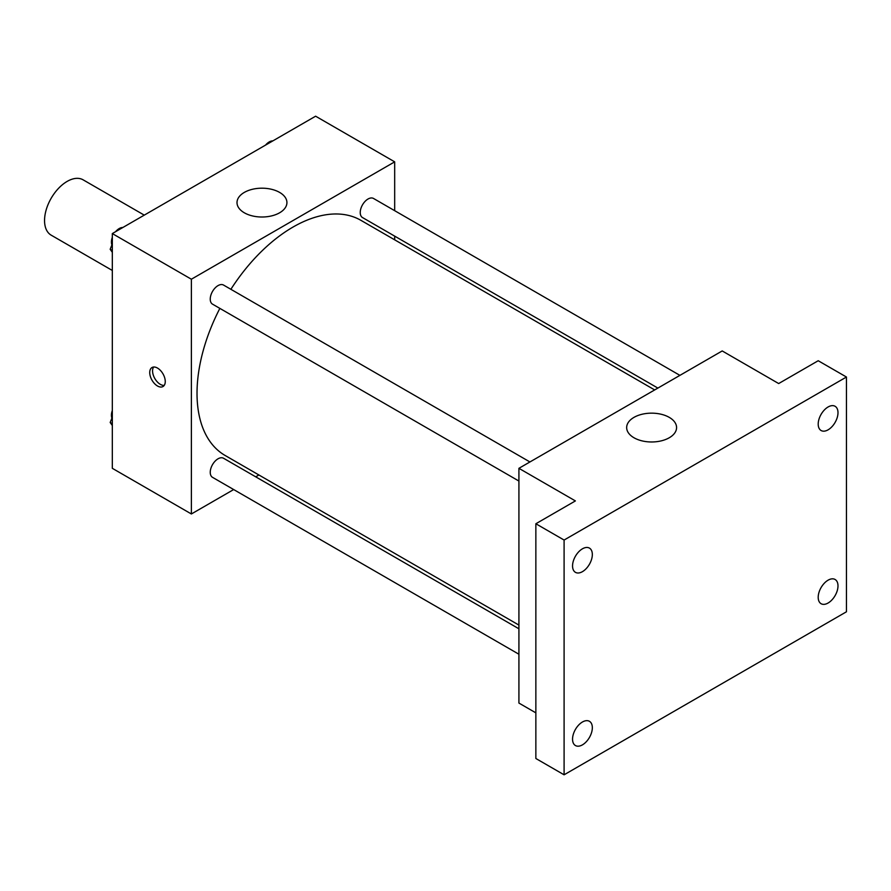 <?xml version="1.0" encoding="UTF-8"?>
<svg xmlns="http://www.w3.org/2000/svg" width="891" height="891" viewBox="0 0 891 891"><rect width="100%" height="100%" fill="white"/><g stroke="black" fill="none" stroke-linecap="round" stroke-linejoin="round"><path stroke-width="1.34" d="M144.264 215.132L83.108 179.826A31.942 18.444 120 0 0 58.494 188.391A31.942 18.444 120 0 0 44.55 220.534A31.942 18.444 120 0 0 51.166 235.157L112.322 270.463M233.665 489.56L191.376 513.973L112.322 468.321L112.322 233.576L315.614 116.198L394.68 161.85L394.68 210.677M258.913 474.981L255.706 476.83M219.854 308.386A135.766 78.386 120 0 0 197.022 393.332A135.766 78.386 120 0 0 225.145 455.49L518.918 625.092M654.685 389.935L360.911 220.333A135.766 78.386 120 0 0 230.88 289.297M394.68 236.126L394.68 239.824M191.376 513.973L191.376 279.217L394.68 161.85M679.922 375.367L373.529 198.47A11.026 6.36 120 0 0 365.043 201.422A11.026 6.36 120 0 0 360.231 212.515A11.026 6.36 120 0 0 362.514 217.56L657.881 388.086M518.918 628.79L223.541 458.252A11.026 6.36 120 0 0 215.054 461.215A11.026 6.36 120 0 0 210.243 472.297A11.026 6.36 120 0 0 212.526 477.342L518.918 654.239M518.918 481.051L212.526 304.154A11.026 6.36 -60 0 1 212.526 291.424A11.026 6.36 -60 0 1 223.541 285.064L529.933 461.961M191.376 279.217L112.322 233.576M244.323 212.793A24.959 14.412 180 0 1 237.006 202.602A24.959 14.412 180 0 1 261.965 188.19A24.959 14.412 180 0 1 286.924 202.602A24.959 14.412 180 0 1 271.521 215.912A24.959 14.412 180 0 1 244.323 212.793M165.258 381.515A10.982 6.337 60 0 1 162.986 386.538A10.982 6.337 60 0 1 152.005 380.201A10.982 6.337 60 0 1 152.005 367.526A10.982 6.337 60 0 1 160.469 370.467A10.982 6.337 60 0 1 165.258 381.515M164.222 385.391A10.982 6.337 60 0 1 154.845 378.564A10.982 6.337 60 0 1 153.608 367.025M535.859 712.856L518.918 703.066L518.918 468.321L722.211 350.943L778.678 383.553L818.216 360.732L846.45 377.027L846.45 611.783L564.092 774.802L535.859 758.497L535.859 523.752L575.386 500.92L518.918 468.321M564.092 774.802L564.092 540.046L535.859 523.752M564.092 540.046L846.45 377.027M633.98 437.759A24.959 14.412 180 0 1 626.663 427.569A24.959 14.412 180 0 1 651.622 413.157A24.959 14.412 180 0 1 676.581 427.569A24.959 14.412 180 0 1 661.178 440.878A24.959 14.412 180 0 1 633.98 437.759M828.095 429.83A13.989 8.075 -60 0 1 821.101 430.52A13.989 8.075 -60 0 1 818.952 419.316A13.989 8.075 -60 0 1 828.095 406.975A13.989 8.075 -60 0 1 835.09 406.285A13.989 8.075 -60 0 1 837.239 417.5A13.989 8.075 -60 0 1 828.095 429.83M582.447 571.654A13.989 8.075 -60 0 1 575.452 572.345A13.989 8.075 -60 0 1 573.303 561.141A13.989 8.075 -60 0 1 582.447 548.811A13.989 8.075 -60 0 1 589.441 548.11A13.989 8.075 -60 0 1 591.579 559.325A13.989 8.075 -60 0 1 582.447 571.654M582.447 744.854A13.989 8.075 -60 0 1 575.452 745.544A13.989 8.075 -60 0 1 573.303 734.329A13.989 8.075 -60 0 1 582.447 722A13.989 8.075 -60 0 1 589.441 721.309A13.989 8.075 -60 0 1 591.579 732.525A13.989 8.075 -60 0 1 582.447 744.854M828.095 603.018A13.989 8.075 -60 0 1 821.101 603.719A13.989 8.075 -60 0 1 818.952 592.504A13.989 8.075 -60 0 1 828.095 580.175A13.989 8.075 -60 0 1 835.09 579.484A13.989 8.075 -60 0 1 837.239 590.688A13.989 8.075 -60 0 1 828.095 603.018M112.322 252.32L110.183 249.28L112.322 243.778M117.423 230.624L132.358 222.004M112.322 250.516L110.183 249.28M112.322 237.329A11.026 6.36 120 0 0 111.408 242.051A11.026 6.36 120 0 0 111.887 244.88M122.513 227.495A11.026 6.36 120 0 0 115.563 231.705M267.411 144.03L282.347 135.41M272.501 140.901A11.026 6.36 120 0 0 265.551 145.099M112.322 425.519L110.183 422.479L112.322 416.977M112.322 423.704L110.183 422.479M112.322 410.517A11.026 6.36 120 0 0 111.408 415.251A11.026 6.36 120 0 0 111.887 418.068"/></g></svg>
